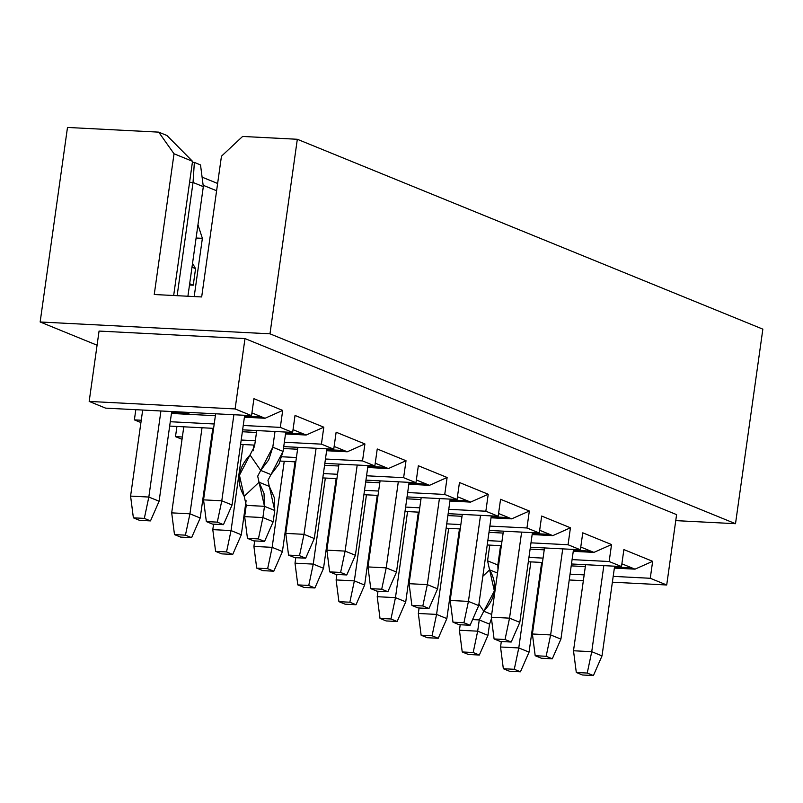 <?xml version="1.0" encoding="UTF-8"?>
<svg xmlns="http://www.w3.org/2000/svg" width="803" height="803" viewBox="0 0 803 803"><rect width="100%" height="100%" fill="white"/><g stroke="black" fill="none" stroke-linecap="round" stroke-linejoin="round"><path stroke-width="1.2" d="M762.85 329.15L735.508 523.697L675.755 520.625L735.508 523.697L269.979 333.817L40.15 321.983L67.492 127.446L40.15 321.983L97.073 345.21L40.15 321.983L269.979 333.817L297.321 139.27L242.606 136.45L221.457 156.214L201.673 296.949L154.246 294.51L201.673 296.949L221.457 156.214L242.606 136.45L297.321 139.27L269.979 333.817L735.508 523.697L762.85 329.15L297.321 139.27L762.85 329.15M676.598 514.623L666.711 584.985L612.378 582.195L666.711 584.985L650.269 578.28L652.648 561.317L623.881 549.583L621.492 566.547L609.156 561.518L611.545 544.554L582.767 532.821L580.388 549.784L568.052 544.745L570.441 527.782L552.805 535.631L532.148 534.567L552.805 535.631L570.441 527.782L541.664 516.048L570.441 527.782L568.052 544.745L530.984 542.838L568.052 544.745L580.388 549.784L530.371 547.204L580.388 549.784L582.767 532.821L611.545 544.554L593.909 552.394L611.545 544.554L609.156 561.518L572.087 559.611L609.156 561.518L621.492 566.547L571.475 563.977L621.492 566.547L623.881 549.583L652.648 561.317L635.012 569.156L652.648 561.317L650.269 578.28L613.201 576.373L650.269 578.28L666.711 584.985L676.598 514.623L244.985 338.575L676.598 514.623M583.349 580.699L569.227 579.977L583.349 580.699M540.198 578.481L539.415 578.441L540.198 578.481M458.021 539.084L458.804 539.124L458.021 539.084M487.833 540.62L501.955 541.352L487.833 540.62M503.12 533.072L488.997 532.339L503.12 533.072M459.968 530.853L459.186 530.813L459.968 530.853M457.409 543.45L458.192 543.49L457.409 543.45M487.22 544.986L501.343 545.709L487.22 544.986M580.77 547.034L593.909 552.394L573.252 551.33L593.909 552.394L590.827 551.139L573.412 550.236L590.827 551.139L580.77 547.034M499.125 555.857L499.908 555.897L499.125 555.857M528.936 557.392L543.059 558.115L528.936 557.392M544.223 549.834L530.1 549.111L544.223 549.834M501.072 547.616L500.289 547.576L501.072 547.616M498.512 560.213L499.295 560.253L498.512 560.213M528.324 561.749L542.447 562.481L528.324 561.749M621.873 563.806L635.012 569.156L614.355 568.092L635.012 569.156L631.931 567.902L614.516 567.008L631.931 567.902L621.873 563.806M540.238 572.619L541.021 572.659L540.238 572.619M570.05 574.155L584.172 574.878L570.05 574.155M585.327 566.607L571.214 565.874L585.327 566.607M542.186 564.379L541.393 564.338L542.186 564.379M501.233 546.522L500.44 546.482L501.233 546.522M542.336 563.294L541.553 563.254L542.336 563.294M532.299 533.473L549.714 534.366L552.805 535.631L549.714 534.366L532.299 533.473M459.336 529.719L460.119 529.759L459.336 529.719M550.637 634.932L560.916 639.118L573.523 549.423L560.916 639.118L550.637 634.932L562.732 548.871L550.637 634.932L546.14 656.282L552.303 658.791L560.916 639.118L552.303 658.791L541.363 658.229L535.189 655.71L532.399 633.989L544.494 547.937L532.399 633.989L550.637 634.932L532.399 633.989L535.189 655.71L546.14 656.282L550.637 634.932M591.741 651.695L602.019 655.89L614.626 566.195L602.019 655.89L591.741 651.695L603.836 565.633L591.741 651.695L587.244 673.044L593.407 675.554L602.019 655.89L593.407 675.554L582.466 674.992L576.303 672.482L573.503 650.761L585.598 564.7L573.503 650.761L591.741 651.695L573.503 650.761L576.303 672.482L587.244 673.044L591.741 651.695M500.54 647.007L501.313 641.517L500.54 647.007L518.778 647.941L530.873 561.879L518.778 647.941L529.057 652.136L541.664 562.441L529.057 652.136L518.778 647.941L500.54 647.007L503.34 668.728L500.54 647.007M482.824 576.293L489.599 569.849L487.562 560.805L489.77 545.117L487.562 560.805L497.84 565.001L500.56 545.669L497.84 565.001L497.98 569.658L497.84 565.001L487.562 560.805L489.599 569.849L482.824 576.293M509.503 671.238L503.34 668.728L514.281 669.29L518.778 647.941L514.281 669.29L520.444 671.8L529.057 652.136L520.444 671.8L509.503 671.238L520.444 671.8L514.281 669.29L503.34 668.728L509.503 671.238M478.899 604.177L483.787 611.234L494.357 590.928L489.599 569.849L497.499 573.061L489.599 569.849C497.95 584.172 496.013 597.964 483.787 611.234L478.899 604.177M546.14 656.282L535.189 655.71L541.363 658.229L552.303 658.791L546.14 656.282M587.244 673.044L576.303 672.482L582.466 674.992L593.407 675.554L587.244 673.044M472.576 619.585L479.261 619.926L483.787 611.234L491.687 614.446L483.787 611.234L479.261 619.926L472.576 619.585M491.476 618.621L489.529 624.122L491.476 618.621M460.209 624.754L459.436 630.235L477.675 631.178L479.261 619.926L489.529 624.122L487.953 635.364L489.529 624.122L479.261 619.926L477.675 631.178L459.436 630.235L460.209 624.754M459.436 630.235L462.227 651.956L473.178 652.518L477.675 631.178L487.953 635.364L479.341 655.037L468.4 654.475L462.227 651.956L459.436 630.235M468.4 654.475L479.341 655.037L473.178 652.518L462.227 651.956L468.4 654.475M487.953 635.364L477.675 631.178L473.178 652.518L479.341 655.037L487.953 635.364M539.666 530.271L549.714 534.366L539.666 530.271M99.06 331.067L244.985 338.575L99.06 331.067L89.173 401.43L235.098 408.938L244.985 338.575L235.098 408.938L251.54 415.643L253.919 398.679L282.696 410.423L280.317 427.387L292.643 432.415L295.032 415.452L323.8 427.186L321.421 444.149L333.747 449.178L336.136 432.215L364.913 443.949L362.524 460.922L374.86 465.951L377.239 448.987L406.017 460.721L403.628 477.685L415.964 482.713L418.343 465.75L447.12 477.484L444.742 494.447L457.068 499.476L459.457 482.513L488.224 494.257L485.845 511.22L498.171 516.249L500.56 499.285L529.338 511.019L526.949 527.983L539.285 533.011L541.664 516.048L539.285 533.011L526.949 527.983L529.338 511.019L500.56 499.285L498.171 516.249L485.845 511.22L488.224 494.257L459.457 482.513L457.068 499.476L444.742 494.447L447.12 477.484L418.343 465.75L415.964 482.713L403.628 477.685L406.017 460.721L377.239 448.987L374.86 465.951L362.524 460.922L364.913 443.949L347.267 451.798L326.62 450.734L347.267 451.798L364.913 443.949L336.136 432.215L333.747 449.178L321.421 444.149L323.8 427.186L295.032 415.452L292.643 432.415L280.317 427.387L282.696 410.423L253.919 398.679L251.54 415.643L235.098 408.938L89.173 401.43L99.06 331.067M194.196 296.558L202.376 238.34L196.103 238.019L202.376 238.34L197.96 224.76L202.376 238.34L194.196 296.558M192.539 263.344L195.571 268.644L193.242 285.195L189.498 285.005L193.242 285.195L189.669 283.74L193.242 285.195L195.571 268.644L192.539 263.344M154.246 294.51L174.03 153.774L158.693 132.134L67.492 127.446L158.693 132.134L166.914 135.486L158.693 132.134L174.03 153.774L154.246 294.51M202.095 177.142L217.623 183.475L202.095 177.142M216.599 190.753L203.139 185.262L216.599 190.753M192.529 161.313L173.669 295.504L192.529 161.313L174.03 153.774L192.529 161.313L166.914 135.486L192.529 161.313M182.03 439.311L175.496 436.641L176.921 426.463L175.496 436.641L182.361 436.993L175.496 436.641L182.03 439.311M140.927 422.539L134.382 419.879L135.817 409.691L134.382 419.879L141.248 420.23L134.382 419.879L140.927 422.539M105.615 408.135L89.173 401.43L105.615 408.135L251.54 415.643L105.615 408.135M191.997 267.188L195.571 268.644L191.997 267.188M203.32 186.647L187.912 296.237L203.32 186.647L193.041 182.462L177.132 295.685L193.041 182.462L189.578 182.281L193.041 182.462L203.32 186.647L200.519 164.926L203.32 186.647M281.913 456.766L296.427 457.519L281.913 456.766M325.456 459.005L362.524 460.922L325.456 459.005M297.592 449.238L283.469 448.506L297.592 449.238M254.421 447.02L253.658 446.98L254.421 447.02M280.398 461.083L295.815 461.876L280.398 461.083M324.844 463.371L374.86 465.951L324.844 463.371M375.242 463.201L388.381 468.561L406.017 460.721L388.381 468.561L367.724 467.497L388.381 468.561L385.299 467.306L367.874 466.402L385.299 467.306L375.242 463.201M293.597 472.023L294.38 472.064L293.597 472.023M323.408 473.559L337.531 474.282L323.408 473.559M366.559 475.777L403.628 477.685L366.559 475.777M338.695 466.001L324.573 465.278L338.695 466.001M295.544 463.783L294.761 463.743L295.544 463.783M292.985 476.38L293.768 476.43L292.985 476.38M322.796 477.915L336.919 478.648L322.796 477.915M365.947 480.144L415.964 482.713L365.947 480.144M426.403 484.068L429.485 485.323L447.12 477.484L429.485 485.323L408.827 484.259L429.485 485.323L426.403 484.068L408.988 483.175L426.403 484.068L416.345 479.973L426.403 484.068M334.7 488.786L335.483 488.826L334.7 488.786M364.512 490.322L378.635 491.045L364.512 490.322M407.663 492.54L444.742 494.447L407.663 492.54M379.799 482.774L365.676 482.041L379.799 482.774M336.648 480.545L335.865 480.505L336.648 480.545M334.088 493.152L334.871 493.193L334.088 493.152M363.9 494.688L378.022 495.411L363.9 494.688M407.051 496.906L457.068 499.476L407.051 496.906M457.459 496.736L470.588 502.096L488.224 494.257L470.588 502.096L449.941 501.032L470.588 502.096L467.507 500.831L450.092 499.938L467.507 500.831L457.459 496.736M375.814 505.559L376.597 505.599L375.814 505.559M405.625 507.084L419.748 507.817L405.625 507.084M448.777 509.313L485.845 511.22L448.777 509.313M420.913 499.536L406.79 498.814L420.913 499.536M377.761 497.318L376.968 497.278L377.761 497.318M375.192 509.915L375.985 509.955L375.192 509.915M405.013 511.451L419.136 512.184L405.013 511.451M448.164 513.669L498.171 516.249L448.164 513.669M498.563 513.498L511.692 518.858L529.338 511.019L511.692 518.858L491.045 517.794L511.692 518.858L508.61 517.604L491.195 516.71L508.61 517.604L498.563 513.498M416.918 522.321L417.701 522.362L416.918 522.321M446.729 523.857L460.852 524.58L446.729 523.857M489.88 526.075L526.949 527.983L489.88 526.075M462.016 516.299L447.893 515.576L462.016 516.299M418.865 514.081L418.082 514.04L418.865 514.081M416.305 526.688L417.088 526.728L416.305 526.688M446.117 528.223L460.239 528.946L446.117 528.223M489.268 530.442L539.285 533.011L489.268 530.442M251.921 412.903L265.06 418.263L282.696 410.423L265.06 418.263L244.403 417.199L265.06 418.263L261.979 417.008L244.564 416.105L261.979 417.008L251.921 412.903M170.276 421.726L214.21 423.984L170.276 421.726M243.239 425.48L280.317 427.387L243.239 425.48M215.375 415.703L171.44 413.445L215.375 415.703M169.664 426.082L213.598 428.35L169.664 426.082M242.626 429.836L292.643 432.415L242.626 429.836M293.035 429.665L306.164 435.025L323.8 427.186L306.164 435.025L285.517 433.961L306.164 435.025L303.082 433.771L285.667 432.877L303.082 433.771L293.035 429.665M211.39 438.488L212.173 438.528L211.39 438.488M241.201 440.024L255.324 440.747L241.201 440.024M284.352 442.242L321.421 444.149L284.352 442.242M256.488 432.466L242.365 431.743L256.488 432.466M213.337 430.247L212.554 430.207L213.337 430.247M210.777 442.854L211.56 442.895L210.777 442.854M240.589 444.39L254.712 445.113L240.589 444.39M283.74 446.609L333.747 449.178L283.74 446.609M334.138 446.438L347.267 451.798L344.186 450.533L326.771 449.64L344.186 450.533L334.138 446.438M200.519 164.926L194.356 162.407L193.041 182.462L194.356 162.407L192.389 162.306L194.356 162.407L200.519 164.926M254.591 445.926L253.808 445.886L254.591 445.926M295.695 462.689L294.912 462.648L295.695 462.689M336.808 479.461L336.025 479.421L336.808 479.461M377.912 496.224L377.129 496.184L377.912 496.224M419.015 512.987L418.233 512.946L419.015 512.987M186.718 412.31L189.016 413.244L171.601 412.351L189.016 413.244L186.718 412.31M213.488 429.163L212.705 429.123L213.488 429.163M345.109 551.099L355.388 555.285L367.995 465.589L355.388 555.285L345.109 551.099L357.205 465.037L345.109 551.099L340.613 572.449L346.776 574.958L355.388 555.285L346.776 574.958L335.825 574.396L329.662 571.877L326.871 550.155L338.966 464.104L326.871 550.155L345.109 551.099L326.871 550.155L329.662 571.877L340.613 572.449L345.109 551.099M396.491 572.057L409.098 482.362L396.491 572.057L386.213 567.862L396.491 572.057L387.879 591.731L396.491 572.057M398.308 481.81L386.213 567.862L398.308 481.81M427.326 584.634L437.595 588.82L450.202 499.125L437.595 588.82L427.326 584.634L439.412 498.573L427.326 584.634L422.82 605.974L428.983 608.493L437.595 588.82L428.983 608.493L418.042 607.931L411.879 605.412L409.078 583.691L421.173 497.629L409.078 583.691L427.326 584.634L409.078 583.691L411.879 605.412L422.82 605.974L427.326 584.634M468.43 601.397L478.708 605.592L491.306 515.897L478.708 605.592L468.43 601.397L480.525 515.335L468.43 601.397L463.923 622.747L470.096 625.256L478.708 605.592L470.096 625.256L459.145 624.694L452.982 622.184L450.182 600.453L462.277 514.402L450.182 600.453L468.43 601.397L450.182 600.453L452.982 622.184L463.923 622.747L468.43 601.397M509.534 618.159L519.812 622.355L532.419 532.66L519.812 622.355L509.534 618.159L521.629 532.108L509.534 618.159L505.037 639.509L511.2 642.029L519.812 622.355L511.2 642.029L500.249 641.467L494.086 638.947L505.037 639.509L509.534 618.159L491.295 617.226L509.534 618.159M221.789 500.801L232.067 504.987L244.674 415.292L232.067 504.987L221.789 500.801L233.884 414.739L221.789 500.801L217.292 522.141L223.455 524.66L232.067 504.987L223.455 524.66L212.514 524.098L206.341 521.579L203.55 499.857L215.646 413.796L203.55 499.857L221.789 500.801L203.55 499.857L206.341 521.579L217.292 522.141L221.789 500.801M274.997 431.502L272.789 447.201L283.068 451.386L285.778 432.064L283.068 451.386L270.982 474.583L278.982 464.094L283.068 451.386L272.789 447.201L274.997 431.502M304.006 534.326L314.284 538.522L326.881 448.827L314.284 538.522L304.006 534.326L316.101 448.275L304.006 534.326L299.499 555.676L305.672 558.195L314.284 538.522L305.672 558.195L294.721 557.633L288.558 555.114L299.499 555.676L304.006 534.326L285.768 533.393L304.006 534.326M418.333 613.472L419.096 607.981L418.333 613.472L436.571 614.405L448.666 528.354L436.571 614.405L446.849 618.601L459.457 528.906L446.849 618.601L438.237 638.275L427.286 637.702L421.123 635.193L418.333 613.472L421.123 635.193L432.064 635.755L436.571 614.405L418.333 613.472M377.219 596.699L377.992 591.219L377.219 596.699L395.467 597.643L407.563 511.581L395.467 597.643L405.746 601.828L418.343 512.143L405.746 601.828L395.467 597.643L377.219 596.699L380.02 618.42L377.219 596.699M336.116 579.937L336.889 574.446L336.116 579.937L354.354 580.88L366.449 494.819L354.354 580.88L364.632 585.066L377.239 495.371L364.632 585.066L354.354 580.88L336.116 579.937L338.916 601.658L336.116 579.937M295.012 563.174L295.785 557.683L295.012 563.174L313.25 564.107L325.345 478.046L313.25 564.107L323.529 568.303L336.136 478.608L323.529 568.303L313.25 564.107L295.012 563.174L297.803 584.895L295.012 563.174M253.909 546.401L254.681 540.921L253.909 546.401L272.147 547.345L284.242 461.283L272.147 547.345L282.425 551.531L295.032 461.835L282.425 551.531L272.147 547.345L253.909 546.401L256.699 568.122L253.909 546.401M212.795 529.639L213.568 524.148L212.795 529.639L231.043 530.572L243.138 444.521L231.043 530.572L241.322 534.768L246.099 500.721L241.322 534.768L231.043 530.572L212.795 529.639L215.595 551.36L212.795 529.639M171.691 512.866L183.787 426.815L171.691 512.866L189.94 513.81L202.025 427.748L189.94 513.81L200.208 518.005L212.815 428.31L200.208 518.005L189.94 513.81L171.691 512.866L174.492 534.597L171.691 512.866M130.588 496.103L142.683 410.042L130.588 496.103L148.826 497.047L160.921 410.985L148.826 497.047L159.104 501.233L171.712 411.537L159.104 501.233L148.826 497.047L130.588 496.103L133.378 517.825L130.588 496.103M297.853 447.331L285.768 533.393L297.853 447.331M253.116 450.834L253.919 445.073L253.116 450.834M367.975 566.928L380.07 480.867L367.975 566.928L386.213 567.862L381.716 589.211L387.879 591.731L376.938 591.159L370.765 588.649L367.975 566.928L370.765 588.649L381.716 589.211L386.213 567.862L367.975 566.928M503.391 531.164L491.295 617.226L503.391 531.164M254.551 446.257L256.749 430.569L254.551 446.257L250.014 454.96L260.704 470.397L272.789 447.201L268.704 459.908L260.704 470.397L270.982 474.583L267.961 480.385L269.326 486.407L267.961 480.385L270.982 474.583L260.704 470.397L250.014 454.96L254.551 446.257M386.183 620.94L380.02 618.42L390.961 618.993L395.467 597.643L390.961 618.993L397.134 621.502L405.746 601.828L397.134 621.502L386.183 620.94L397.134 621.502L390.961 618.993L380.02 618.42L386.183 620.94M345.079 604.177L338.916 601.658L349.857 602.22L354.354 580.88L349.857 602.22L356.02 604.739L364.632 585.066L356.02 604.739L345.079 604.177L356.02 604.739L349.857 602.22L338.916 601.658L345.079 604.177M303.976 587.405L297.803 584.895L308.753 585.457L313.25 564.107L308.753 585.457L314.917 587.967L323.529 568.303L314.917 587.967L303.976 587.405L314.917 587.967L308.753 585.457L297.803 584.895L303.976 587.405M262.862 570.642L256.699 568.122L267.65 568.685L272.147 547.345L267.65 568.685L273.813 571.204L282.425 551.531L273.813 571.204L262.862 570.642L273.813 571.204L267.65 568.685L256.699 568.122L262.862 570.642M221.758 553.869L215.595 551.36L226.536 551.922L231.043 530.572L226.536 551.922L232.709 554.441L241.322 534.768L232.709 554.441L221.758 553.869L232.709 554.441L226.536 551.922L215.595 551.36L221.758 553.869M180.655 537.107L174.492 534.597L185.433 535.159L189.94 513.81L185.433 535.159L191.596 537.669L200.208 518.005L191.596 537.669L180.655 537.107L191.596 537.669L185.433 535.159L174.492 534.597L180.655 537.107M139.551 520.344L133.378 517.825L144.329 518.387L148.826 497.047L144.329 518.387L150.492 520.906L159.104 501.233L150.492 520.906L139.551 520.344L150.492 520.906L144.329 518.387L133.378 517.825L139.551 520.344M285.768 533.393L288.558 555.114L285.768 533.393M340.613 572.449L329.662 571.877L335.825 574.396L346.776 574.958L340.613 572.449M381.716 589.211L370.765 588.649L376.938 591.159L387.879 591.731L381.716 589.211M422.82 605.974L411.879 605.412L418.042 607.931L428.983 608.493L422.82 605.974M463.923 622.747L452.982 622.184L459.145 624.694L470.096 625.256L463.923 622.747M491.295 617.226L494.086 638.947L491.295 617.226M438.237 638.275L446.849 618.601L436.571 614.405L432.064 635.755L438.237 638.275L432.064 635.755L421.123 635.193L427.286 637.702L438.237 638.275M505.037 639.509L494.086 638.947L500.249 641.467L511.2 642.029L505.037 639.509M217.292 522.141L206.341 521.579L212.514 524.098L223.455 524.66L217.292 522.141M250.014 454.96L239.445 475.256L244.202 496.344L259.048 482.222L257.693 476.189L260.704 470.397L257.693 476.189L259.048 482.222L269.326 486.407L274.756 510.507L274.275 497.569L269.326 486.407L259.048 482.222L244.202 496.344C235.851 482.021 237.788 468.219 250.014 454.96M299.499 555.676L288.558 555.114L294.721 557.633L305.672 558.195L299.499 555.676M244.202 496.344L246.24 505.378L264.478 506.322L259.048 482.222L264.006 493.373L264.478 506.322L274.756 510.507L273.171 521.759L274.756 510.507L264.478 506.322L246.24 505.378L244.202 496.344M246.24 505.378L244.654 516.63L262.902 517.564L264.478 506.322L262.902 517.564L273.171 521.759L264.558 541.423L253.618 540.861L264.558 541.423L273.171 521.759L262.902 517.564L244.654 516.63L246.24 505.378M244.654 516.63L247.454 538.351L258.395 538.913L262.902 517.564L258.395 538.913L264.558 541.423L258.395 538.913L247.454 538.351L253.618 540.861L247.454 538.351L244.654 516.63"/></g></svg>
